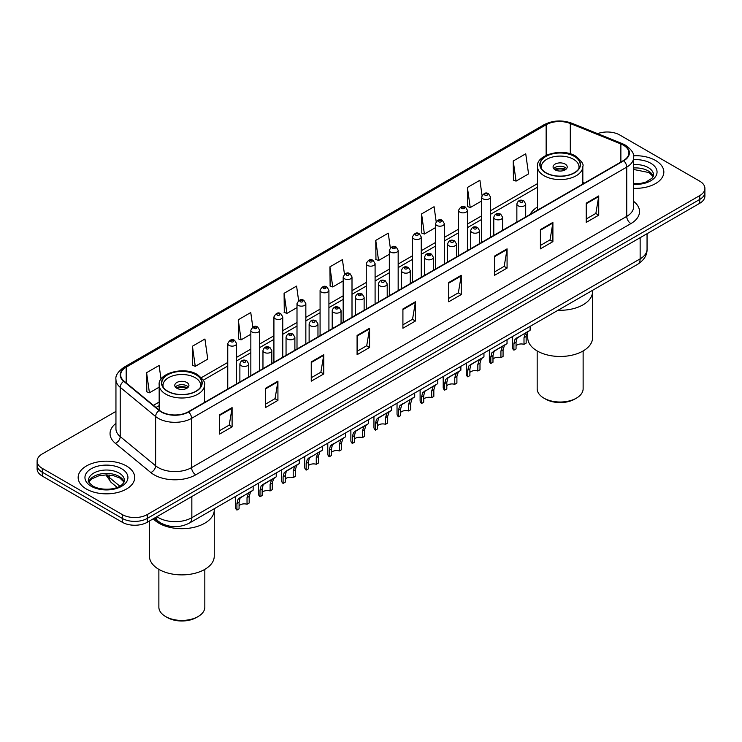 <?xml version="1.0" encoding="UTF-8"?>
<svg xmlns="http://www.w3.org/2000/svg" width="742" height="742" viewBox="0 0 742 742"><rect width="100%" height="100%" fill="white"/><g stroke="black" fill="none" stroke-linecap="round" stroke-linejoin="round"><path stroke-width="1.11" d="M537.468 207.018A31.229 18.031 0 0 0 530.15 214.41M167.061 525.586A17.678 10.203 180 0 1 158.63 521.849L154.234 518.231M115.947 411.402L42.275 453.937A17.678 10.203 0 0 0 37.1 461.153L37.1 468.851A17.678 10.203 0 0 0 42.275 476.067L122.272 522.257A17.678 10.203 0 0 0 147.268 522.257L699.725 203.299A17.678 10.203 0 0 0 704.9 196.083L704.9 192.234A17.678 10.203 0 0 1 699.725 199.45A17.678 10.203 0 0 0 704.9 192.234L704.9 188.385A17.678 10.203 0 0 0 699.725 181.169L619.728 134.979A17.678 10.203 0 0 0 597.598 133.643M37.1 461.153A17.678 10.203 0 0 0 42.275 468.369L122.272 514.558A17.678 10.203 0 0 0 147.268 514.558L147.268 518.408L699.725 199.45L147.268 518.408A17.678 10.203 0 0 1 122.272 518.408A17.678 10.203 0 0 0 147.268 518.408L147.268 522.257M42.275 468.369L42.275 472.218L122.272 518.408L42.275 472.218A17.678 10.203 0 0 1 37.1 465.002A17.678 10.203 0 0 0 42.275 472.218L42.275 476.067M655.557 160.476A28.279 16.324 0 0 0 633.501 155.737A28.279 16.324 0 0 1 655.557 160.476A28.279 16.324 0 0 1 663.84 172.023A28.279 16.324 0 0 0 655.557 160.476M126.437 465.967A28.279 16.324 0 0 0 95.616 462.424A28.279 16.324 0 0 0 78.16 477.514A28.279 16.324 0 0 0 86.443 489.061A28.279 16.324 0 0 0 117.264 492.595A28.279 16.324 0 0 0 134.719 477.514A28.279 16.324 0 0 0 126.437 465.967A28.279 16.324 0 0 0 95.616 462.424A28.279 16.324 0 0 0 78.16 477.514A28.279 16.324 0 0 0 86.443 489.061A28.279 16.324 0 0 0 117.264 492.595A28.279 16.324 0 0 0 134.719 477.514A28.279 16.324 0 0 0 126.437 465.967M623.391 145.182A18.856 10.889 180 0 1 628.919 152.88A18.856 10.889 180 0 1 623.391 160.578L188.264 411.791A18.856 10.889 180 0 1 159.484 410.345L124.072 381.138A18.856 10.889 180 0 1 120.668 374.895A18.856 10.889 180 0 1 126.186 367.197L546.149 124.73A18.856 10.889 180 0 1 570.301 123.515L620.878 143.957A18.856 10.889 180 0 1 623.391 145.182M623.725 144.987A19.329 11.158 0 0 0 621.147 143.735L570.57 123.293A19.329 11.158 0 0 0 545.824 124.545L125.852 367.012A19.329 11.158 0 0 0 123.691 381.295L159.103 410.502A19.329 11.158 0 0 0 188.598 411.986L623.725 160.764A19.329 11.158 0 0 0 623.725 144.987M219.595 414.824L219.595 434.07L232.098 426.854L232.098 407.608L219.595 414.824M219.595 430.657L229.222 425.101L232.042 408.248A4.712 2.718 -120 0 0 232.098 407.608M229.139 425.147L232.098 426.854M265.423 388.372L265.423 407.608L277.925 400.392L277.925 381.156L265.423 388.372M265.423 404.195L275.05 398.639L277.87 381.787A4.712 2.718 -120 0 0 277.925 381.156M274.967 398.686L277.925 400.392M311.25 361.911L311.25 381.156L323.753 373.94L323.753 354.695L311.25 361.911M311.25 377.734L320.878 372.178L323.707 355.335A4.712 2.718 -120 0 0 323.753 354.695M320.794 372.224L323.753 373.94M357.087 335.449L357.087 354.695L369.581 347.479L369.581 328.233L357.087 335.449M357.087 351.281L366.715 345.716L369.535 328.873A4.712 2.718 -120 0 0 369.581 328.233M366.622 345.772L369.581 347.479M586.236 203.15L586.236 222.396L598.729 215.18L598.729 195.934L586.236 203.15M586.236 218.983L595.863 213.427L598.683 196.574A4.712 2.718 -120 0 0 598.729 195.934M595.77 213.473L598.729 215.18M540.399 229.612L540.399 248.858L552.901 241.642L552.901 222.396L540.399 229.612M540.399 245.444L550.026 239.879L552.855 223.036A4.712 2.718 -120 0 0 552.901 222.396M549.943 239.935L552.901 241.642M494.571 256.073L494.571 275.31L507.074 268.094L507.074 248.858L494.571 256.073M494.571 271.897L504.198 266.341L507.018 249.498A4.712 2.718 -120 0 0 507.074 248.858M504.115 266.387L507.074 268.094M448.743 282.526L448.743 301.771L461.246 294.555L461.246 275.31L448.743 282.526M448.743 298.358L458.37 292.802L461.19 275.95A4.712 2.718 -120 0 0 461.246 275.31M458.287 292.849L461.246 294.555M402.915 308.987L402.915 328.233L415.409 321.017L415.409 301.771L402.915 308.987M402.915 324.82L412.543 319.264L415.362 302.411A4.712 2.718 -120 0 0 415.409 301.771M412.459 319.31L415.409 321.017M633.631 188.32A28.279 16.324 0 0 0 663.84 172.023A28.279 16.324 0 0 1 633.631 188.32M147.268 514.558L699.725 195.6A17.678 10.203 0 0 0 704.9 188.385M252.799 327.074L250.759 312.549L238.265 319.765L238.46 338.89M192.428 346.226L195.257 366.335L207.751 359.119L204.931 339.011L192.428 346.226L192.632 365.352M161.033 379.218L159.103 365.472L146.601 372.688L146.805 391.813M390.311 247.865L388.252 233.173L375.749 240.389L375.953 259.514M436.166 221.589L434.079 206.712L421.577 213.928L421.781 233.053M482.031 195.415L479.907 180.25L467.404 187.466L467.608 206.591M513.241 161.005L516.061 181.113L528.554 173.897L525.735 153.789L513.241 161.005L513.436 180.139M298.627 300.621L296.587 286.087L284.093 293.303L284.288 312.438M344.464 274.225L342.414 259.635L329.921 266.851L330.125 285.976M329.921 266.851L332.741 286.95L343.166 280.93M332.741 286.95L329.921 285.902M375.749 240.389L378.568 260.498L389.327 254.283M378.568 260.498L375.749 259.44M421.577 213.928L424.396 234.036L435.489 227.627M424.396 234.036L421.577 232.979M467.404 187.466L470.233 207.575L481.651 200.98M470.233 207.575L467.404 206.517M516.061 181.113L513.241 180.065M284.093 293.303L286.913 313.412L297.004 307.587M286.913 313.412L284.093 312.354M238.265 319.765L241.085 339.873L250.842 334.234M241.085 339.873L238.265 338.816M195.257 366.335L192.428 365.277M146.601 372.688L149.42 392.787L159.168 387.166M149.42 392.787L146.601 391.739M558.049 310.249A32.407 18.708 0 0 0 592.561 291.578A32.407 18.708 180 0 1 583.064 304.804A32.407 18.708 180 0 1 558.049 310.249M574.317 156.386A20.034 11.566 0 0 0 552.484 153.882A20.034 11.566 0 0 0 540.12 164.566A20.034 11.566 0 0 0 545.982 172.747A20.034 11.566 0 0 0 567.816 175.251A20.034 11.566 0 0 0 580.188 164.566A20.034 11.566 0 0 0 574.317 156.386M541.604 168.944A18.856 10.889 180 0 1 541.298 166.978A18.856 10.889 180 0 1 552.938 156.914A18.856 10.889 180 0 1 573.483 159.28A18.856 10.889 180 0 1 579.001 166.978A18.856 10.889 180 0 1 578.695 168.944M565.154 164.084A7.068 4.081 0 0 0 557.446 163.203A7.068 4.081 0 0 0 553.078 166.978A7.068 4.081 0 0 0 555.155 169.862A7.068 4.081 0 0 0 562.853 170.743A7.068 4.081 0 0 0 567.222 166.978A7.068 4.081 0 0 0 565.154 164.084M566.591 168.657A7.068 4.081 0 0 0 565.154 167.451A7.068 4.081 0 0 0 553.708 168.657M554.441 169.38A9.423 5.444 180 0 1 565.45 169.204L565.45 169.677M555.211 169.899A8.245 4.758 180 0 1 564.597 169.695L565.45 169.204M564.458 170.215L564.597 169.695M527.747 331.822L527.747 337.758A32.407 18.708 -0 0 0 547.754 355.047A32.407 18.708 -0 0 0 583.064 350.994A32.407 18.708 -0 0 0 592.561 337.758L592.561 290.317M537.171 350.957L537.171 388.752A22.983 13.263 -0 0 0 543.905 398.139A22.983 13.263 -0 0 0 576.404 398.139L576.404 398.139A22.983 13.263 -0 0 0 583.129 388.752L583.129 350.957M543.905 398.139L545.565 399.094A20.618 11.909 -0 0 0 574.735 399.103L576.404 398.139L574.735 399.094A20.618 11.909 -0 0 0 574.735 399.094M158.936 523.212A32.407 18.708 0 0 0 194.246 527.274A32.407 18.708 0 0 0 214.252 509.986A32.407 18.708 180 0 1 204.764 523.212A32.407 18.708 180 0 1 153.26 518.797A32.407 18.708 0 0 0 158.936 523.212M196.018 374.803A20.034 11.566 0 0 0 174.185 372.289A20.034 11.566 0 0 0 161.812 382.983A20.034 11.566 0 0 0 167.683 391.155A20.034 11.566 0 0 0 189.516 393.668A20.034 11.566 0 0 0 201.88 382.983A20.034 11.566 0 0 0 196.018 374.803M163.305 387.361A18.856 10.889 180 0 1 162.999 385.386A18.856 10.889 180 0 1 174.63 375.331A18.856 10.889 180 0 1 195.183 377.687A18.856 10.889 180 0 1 200.702 385.386A18.856 10.889 180 0 1 200.396 387.361M186.845 382.501A7.068 4.081 0 0 0 179.147 381.611A7.068 4.081 0 0 0 174.778 385.386A7.068 4.081 0 0 0 176.846 388.27A7.068 4.081 0 0 0 184.554 389.16A7.068 4.081 0 0 0 188.922 385.386A7.068 4.081 0 0 0 186.845 382.501M188.292 387.064A7.068 4.081 0 0 0 186.845 385.868A7.068 4.081 0 0 0 175.409 387.064M176.132 387.788A9.423 5.444 180 0 1 187.151 387.621L187.151 388.085M176.911 388.307A8.245 4.758 180 0 1 186.298 388.112L187.151 387.621M186.159 388.623L186.298 388.112M149.439 520.995L149.439 556.175A32.407 18.708 -0 0 0 169.445 573.455A32.407 18.708 -0 0 0 204.764 569.402A32.407 18.708 -0 0 0 214.252 556.175L214.252 508.734M158.871 569.364L158.871 607.169A22.983 13.263 -0 0 0 165.596 616.546A22.983 13.263 -0 0 0 198.095 616.546L198.095 616.546A22.983 13.263 -0 0 0 204.829 607.169L204.829 569.364M165.596 616.546L167.265 617.511A20.618 11.909 -0 0 0 196.435 617.511L198.095 616.546L196.435 617.511M516.052 345.781A5.89 3.404 180 0 1 524 344.344L524 337.74L525.447 333.288L526.458 332.342L517.109 338.092L516.052 342.331L516.052 348.935L513.909 350.168A8.839 5.101 180 0 1 512.444 347.358L512.444 336.58M513.909 350.168L513.909 343.574L515.031 339.298L527.172 331.924M530.122 326.369L530.122 330.227L527.525 332.082L526.152 336.506L526.152 343.101L524 344.344M516.339 338.185L518.482 336.951L516.339 338.185M492.976 359.109A5.89 3.404 180 0 1 500.924 357.663L500.924 351.068L502.362 346.607L503.382 345.661L495.396 350.27L494.033 351.42L492.976 355.659L492.976 362.254L490.824 363.497A8.839 5.101 180 0 1 489.358 360.686L489.358 349.899M490.824 363.497L490.824 356.902L491.946 352.626L504.087 345.253M507.036 339.697L507.036 343.555L504.449 345.41L503.067 349.825L503.067 356.429L500.924 357.663M493.254 351.513L495.396 350.27L493.254 351.513M469.89 372.438A5.89 3.404 180 0 1 477.839 370.991L477.839 364.396L479.286 359.935L480.297 358.989L472.311 363.599L470.947 364.749L469.89 368.987L469.89 375.582L467.748 376.825A8.839 5.101 180 0 1 466.282 374.005L466.282 363.228M467.748 376.825L467.748 370.221L468.87 365.954L481.011 358.581M483.951 353.025L483.951 356.883L481.363 358.738L479.991 363.153L479.991 369.748L477.839 370.991M470.168 364.832L472.311 363.599L470.168 364.832M446.814 385.766A5.89 3.404 180 0 1 454.763 384.319L454.763 377.724L456.2 373.263L457.22 372.317L449.235 376.927L447.871 378.077L446.814 382.306L446.814 388.91L444.662 390.153A8.839 5.101 180 0 1 443.197 387.333L443.197 376.556M444.662 390.153L444.662 383.549L445.784 379.273L457.925 371.909M460.875 366.344L460.875 370.202L458.287 372.057L456.905 376.482L456.905 383.076L454.763 384.319M447.092 378.16L449.235 376.927L447.092 378.16M423.728 399.085A5.89 3.404 180 0 1 431.677 397.647L431.677 391.043L433.124 386.591L434.135 385.645L424.786 391.396L423.728 395.634L423.728 402.238L421.577 403.472A8.839 5.101 180 0 1 420.111 400.661L420.111 389.884M421.577 403.472L421.577 396.877L422.708 392.601L434.849 385.228M437.789 379.672L437.789 383.531L435.202 385.386L433.829 389.81L433.829 396.404L431.677 397.647M424.007 391.488L426.149 390.255L424.007 391.488M400.652 412.413A5.89 3.404 180 0 1 408.601 410.975L408.601 404.371L410.038 399.91L411.059 398.964L401.71 404.724L400.652 408.963L400.652 415.557L398.5 416.8A8.839 5.101 180 0 1 397.035 413.99L397.035 403.203M398.5 416.8L398.5 410.205L399.623 405.93L411.764 398.556M414.713 393L414.713 396.859L412.125 398.714L410.743 403.129L410.743 409.732L408.601 410.975M400.93 404.817L403.073 403.574L400.93 404.817M377.567 425.741A5.89 3.404 180 0 1 385.515 424.294L385.515 417.7L386.953 413.238L387.973 412.292L379.987 416.902L378.624 418.052L377.567 422.291L377.567 428.885L375.415 430.128A8.839 5.101 180 0 1 373.949 427.309L373.949 416.531M375.415 430.128L375.415 423.524L376.537 419.258L388.678 411.884M391.628 406.328L391.628 410.187L389.04 412.042L387.667 416.457L387.667 423.061L385.515 424.294M377.845 418.145L379.987 416.902L377.845 418.145M354.481 439.069A5.89 3.404 180 0 1 362.43 437.622L362.43 431.028L363.877 426.567L364.897 425.62L356.911 430.23L355.539 431.38L354.481 435.61L354.481 442.213L352.339 443.456A8.839 5.101 180 0 1 350.873 440.637L350.873 429.859M352.339 443.456L352.339 436.853L353.461 432.577L365.602 425.212M368.551 419.657L368.551 423.506L365.954 425.361L364.582 429.785L364.582 436.379L362.43 437.622M354.769 431.464L356.911 430.23L354.769 431.464M331.405 452.388A5.89 3.404 180 0 1 339.354 450.95L339.354 444.347L340.791 439.895L341.812 438.949L332.462 444.699L331.405 448.938L331.405 455.542L329.253 456.775A8.839 5.101 180 0 1 327.788 453.965L327.788 443.187M329.253 456.775L329.253 450.181L330.375 445.905L342.516 438.531M345.466 432.976L345.466 436.834L342.878 438.689L341.505 443.113L341.505 449.708L339.354 450.95M331.683 444.792L333.826 443.558L331.683 444.792M308.32 465.716A5.89 3.404 180 0 1 316.268 464.279L316.268 457.675L317.715 453.223L318.726 452.268L309.377 458.027L308.32 462.266L308.32 468.861L306.177 470.103A8.839 5.101 180 0 1 304.712 467.293L304.712 456.506M306.177 470.103L306.177 463.509L307.299 459.233L319.44 451.859M322.38 446.304L322.38 450.162L319.793 452.017L318.42 456.432L318.42 463.036L316.268 464.279M308.598 458.12L310.74 456.877L308.598 458.12M285.243 479.044A5.89 3.404 180 0 1 293.192 477.598L293.192 471.003L294.63 466.542L295.65 465.596L287.664 470.205L286.301 471.356L285.243 475.594L285.243 482.189L283.092 483.432A8.839 5.101 180 0 1 281.626 480.621L281.626 469.834M283.092 483.432L283.092 476.828L284.214 472.561L296.355 465.188M299.304 459.632L299.304 463.49L296.717 465.345L295.335 469.76L295.335 476.364L293.192 477.598M285.522 471.448L287.664 470.205L285.522 471.448M262.158 492.373A5.89 3.404 180 0 1 270.107 490.926L270.107 484.331L271.553 479.87L272.564 478.924L264.579 483.534L263.215 484.684L262.158 488.913L262.158 495.517L260.006 496.76A8.839 5.101 180 0 1 258.55 493.94L258.55 483.163M260.006 496.76L260.006 490.156L261.138 485.88L273.279 478.516M276.219 472.96L276.219 476.809L273.631 478.664L272.258 483.088L272.258 489.683L270.107 490.926M262.436 484.767L264.579 483.534L262.436 484.767M239.082 505.692A5.89 3.404 180 0 1 247.03 504.254L247.03 497.65L248.468 493.198L249.488 492.252L240.139 498.003L239.082 502.241L239.082 508.845L236.93 510.079A8.839 5.101 180 0 1 235.464 507.268L235.464 496.491M236.93 510.079L236.93 503.484L238.052 499.208L250.193 491.844M253.143 486.279L253.143 490.137L250.555 491.992L249.173 496.417L249.173 503.011L247.03 504.254M239.36 498.095L241.502 496.862L239.36 498.095M156.933 516.673A23.568 13.606 0 0 0 158.519 517.684A23.568 13.606 0 0 0 191.844 517.684L640.142 258.865A23.568 13.606 0 0 0 647.052 249.238C647.219 255.09 644.102 260.09 637.703 264.254L189.405 523.082A11.789 6.808 60 0 0 191.844 517.684L191.844 496.519M640.142 237.69L640.142 258.865A11.789 6.808 60 0 1 637.703 264.254M155.978 517.22A11.789 7.884 129.5 0 0 158.037 521.06L154.457 518.101M699.725 203.299L699.725 195.6M122.272 522.257L122.272 514.558M106.82 474.899A23.568 13.606 0 0 0 109.204 477.384L109.204 475.01M117.199 487.383L111.365 482.578A11.789 7.884 129.5 0 1 109.204 477.384L119.824 486.14M633.631 201.37A29.457 17.01 180 0 1 630.895 223.602L195.767 474.815A5.89 3.404 60 0 1 191.594 467.599L626.73 216.386A23.568 13.606 0 0 0 633.631 206.758L633.631 157.499A23.568 13.606 180 0 1 626.73 167.117A5.89 3.404 -120 0 0 623.725 160.764M195.767 474.815A29.457 17.01 180 0 1 154.104 474.815A29.457 17.01 180 0 1 150.802 472.543L115.381 443.345A29.457 17.01 180 0 1 115.947 423.385M158.269 467.599A23.568 13.606 0 0 0 191.594 467.599L191.594 418.34A23.568 13.606 180 0 1 155.625 416.522L120.213 387.324A23.568 13.606 180 0 1 115.947 379.514L115.947 428.783A23.568 13.606 0 0 0 120.213 436.584L155.625 465.781A23.568 13.606 0 0 0 158.269 467.599M633.631 157.499C634.419 153.817 631.711 149.708 625.506 145.182L622.408 143.67A5.89 2.764 112 0 0 621.147 143.735M622.408 143.67L571.832 123.228C562.074 119.777 552.809 120.278 544.044 124.73A5.89 3.404 60 0 1 545.824 124.545M125.852 367.012A5.89 3.404 -120 0 0 124.072 367.197C117.959 371.594 115.251 375.702 115.947 379.514M123.691 381.295A5.89 3.942 129.5 0 0 120.213 387.324L120.213 436.584A5.89 3.942 -50.5 0 1 115.381 443.345M571.832 123.228A5.89 2.764 112 0 0 570.57 123.293M159.103 410.502A5.89 3.942 129.5 0 0 155.625 416.522L155.625 465.781A5.89 3.942 -50.5 0 1 150.802 472.543M188.598 411.986A5.89 3.404 60 0 1 191.594 418.34L626.73 167.117L626.73 216.386A5.89 3.404 60 0 0 630.895 223.602M126.186 367.197L126.186 382.881M620.878 143.957L620.878 162.025M570.301 123.515L570.301 153.854M584.39 183.098L582.832 182.467M546.149 124.73L546.149 155.338M537.468 183.636L490.49 210.756M481.651 215.857L467.414 224.075M458.575 229.176L444.328 237.403M435.489 242.504L421.252 250.731M412.413 255.832L398.166 264.059M389.327 269.161L375.09 277.378M366.251 282.479L352.005 290.706M343.166 295.808L328.919 304.034M320.08 309.136L305.843 317.363M297.004 322.464L282.758 330.682M273.919 335.783L259.681 344.01M250.842 349.111L236.596 357.338M227.757 362.439L201.397 377.659M159.168 402.043L153.436 405.355M402.915 309.6L415.362 302.411M448.743 283.138L461.19 275.95M494.571 256.676L507.018 249.498M540.399 230.224L552.855 223.036M586.236 203.762L598.683 196.574M357.087 336.061L369.535 328.873M311.25 362.523L323.707 355.335M265.423 388.975L277.87 381.787M219.595 415.437L232.042 408.248M653.22 176.392A17.956 10.369 0 0 0 648.258 170.948A17.956 10.369 0 0 0 633.631 167.97M633.631 183.728L641.051 183.33L645.93 182.05L652.051 178.219L653.517 174.908A17.956 10.369 0 0 0 648.258 167.581A17.956 10.369 0 0 0 633.631 164.603M633.631 184.387A21.49 12.41 0 0 0 655.028 177.282A21.49 12.41 0 0 0 650.762 163.249A21.49 12.41 0 0 0 633.631 159.669M545.778 172.867A20.331 11.733 0 0 0 574.521 172.867A20.331 11.733 0 0 0 574.521 156.274A20.331 11.733 0 0 0 545.778 156.274A20.331 11.733 0 0 0 545.778 172.867M582.832 183.988L582.832 166.496A22.687 13.096 180 0 1 568.836 178.59A22.687 13.096 180 0 1 544.109 175.752A22.687 13.096 180 0 1 537.468 166.496L537.468 210.19M124.1 481.883A17.956 10.369 0 0 0 119.137 476.438A17.956 10.369 0 0 0 101.107 473.869A17.956 10.369 0 0 0 88.78 481.883M119.137 473.071A17.956 10.369 0 0 0 99.567 470.818A17.956 10.369 0 0 0 88.484 480.399C87.537 480.955 89.049 482.857 93.01 486.112C102.238 491.51 122.773 490.008 124.396 480.399A17.956 10.369 0 0 0 119.137 473.071M91.238 486.288A21.49 12.41 0 0 0 121.642 486.288A21.49 12.41 0 0 0 121.642 468.74A21.49 12.41 0 0 0 91.238 468.74A21.49 12.41 0 0 0 91.238 486.288M167.479 391.275A20.331 11.733 0 0 0 196.222 391.275A20.331 11.733 0 0 0 196.222 374.682A20.331 11.733 0 0 0 167.479 374.682A20.331 11.733 0 0 0 167.479 391.275M204.532 402.405L204.532 384.903A22.687 13.096 180 0 1 190.527 397.007A22.687 13.096 180 0 1 165.809 394.169A22.687 13.096 180 0 1 159.168 384.903L159.168 410.076M518.157 205.794A4.415 2.551 180 0 1 516.859 203.994C517.99 200.368 520.3 199.32 523.796 200.841L525.698 203.994A4.415 2.551 180 0 1 522.971 206.35A4.415 2.551 180 0 1 518.157 205.794M522.322 200.989A1.475 0.853 0 0 0 520.235 200.989A1.475 0.853 0 0 0 520.235 202.186A1.475 0.853 0 0 0 522.322 202.186A1.475 0.853 0 0 0 522.322 200.989M526.458 332.342L528.601 331.099M524 337.74L526.152 336.506M513.909 343.574L516.052 342.331M495.072 219.122A4.415 2.551 180 0 1 493.782 217.323C494.905 213.696 497.223 212.639 500.711 214.169L502.612 217.323A4.415 2.551 180 0 1 499.885 219.678A4.415 2.551 180 0 1 495.072 219.122M499.236 214.308A1.475 0.853 0 0 0 497.159 214.308A1.475 0.853 0 0 0 497.159 215.514A1.475 0.853 0 0 0 499.236 215.514A1.475 0.853 0 0 0 499.236 214.308M503.382 345.661L505.525 344.427M500.924 351.068L503.067 349.825M490.824 356.902L492.976 355.659M471.995 232.45A4.415 2.551 180 0 1 470.697 230.641C471.829 227.015 474.138 225.967 477.635 227.488L479.536 230.641A4.415 2.551 180 0 1 476.809 233.007A4.415 2.551 180 0 1 471.995 232.45M476.16 227.636A1.475 0.853 0 0 0 474.073 227.636A1.475 0.853 0 0 0 474.073 228.842A1.475 0.853 0 0 0 476.16 228.842A1.475 0.853 0 0 0 476.16 227.636M480.297 358.989L482.439 357.755M477.839 364.396L479.991 363.153M467.748 370.221L469.89 368.987M448.91 245.778A4.415 2.551 180 0 1 447.612 243.97C448.743 240.343 451.053 239.295 454.549 240.816L456.451 243.97A4.415 2.551 180 0 1 453.724 246.325A4.415 2.551 180 0 1 448.91 245.778M453.074 240.965A1.475 0.853 0 0 0 450.997 240.965A1.475 0.853 0 0 0 450.997 242.17A1.475 0.853 0 0 0 453.074 242.17A1.475 0.853 0 0 0 453.074 240.965M457.22 372.317L459.363 371.074M454.763 377.724L456.905 376.482M444.662 383.549L446.814 382.306M425.825 259.097A4.415 2.551 180 0 1 424.535 257.298C425.667 253.671 427.976 252.623 431.464 254.144L433.374 257.298A4.415 2.551 180 0 1 430.648 259.654A4.415 2.551 180 0 1 425.825 259.097M429.998 254.293A1.475 0.853 0 0 0 427.911 254.293A1.475 0.853 0 0 0 427.911 255.489A1.475 0.853 0 0 0 429.998 255.489A1.475 0.853 0 0 0 429.998 254.293M434.135 385.645L436.277 384.402M431.677 391.043L433.829 389.81M421.577 396.877L423.728 395.634M402.748 272.425A4.415 2.551 180 0 1 401.45 270.626C402.581 266.999 404.891 265.942 408.388 267.472L410.289 270.626A4.415 2.551 180 0 1 407.562 272.982A4.415 2.551 180 0 1 402.748 272.425M406.913 267.612A1.475 0.853 0 0 0 404.826 267.612A1.475 0.853 0 0 0 404.826 268.817A1.475 0.853 0 0 0 406.913 268.817A1.475 0.853 0 0 0 406.913 267.612M411.059 398.964L413.201 397.731M408.601 404.371L410.743 403.129M398.5 410.205L400.652 408.963M379.663 285.753A4.415 2.551 180 0 1 378.374 283.945C379.505 280.328 381.815 279.27 385.302 280.801L387.213 283.945A4.415 2.551 180 0 1 384.486 286.31A4.415 2.551 180 0 1 379.663 285.753M383.837 280.94A1.475 0.853 0 0 0 381.75 280.94A1.475 0.853 0 0 0 381.75 282.145A1.475 0.853 0 0 0 383.837 282.145A1.475 0.853 0 0 0 383.837 280.94M387.973 412.292L390.116 411.059M385.515 417.7L387.667 416.457M375.415 423.524L377.567 422.291M356.587 299.082A4.415 2.551 180 0 1 355.288 297.273C356.42 293.647 358.729 292.598 362.226 294.12L364.127 297.273A4.415 2.551 180 0 1 361.4 299.629A4.415 2.551 180 0 1 356.587 299.082M360.751 294.268A1.475 0.853 0 0 0 358.664 294.268A1.475 0.853 0 0 0 358.664 295.474A1.475 0.853 0 0 0 360.751 295.474A1.475 0.853 0 0 0 360.751 294.268M364.897 425.62L367.04 424.378M362.43 431.028L364.582 429.785M352.339 436.853L354.481 435.61M333.501 312.401A4.415 2.551 180 0 1 332.212 310.601C333.334 306.975 335.653 305.927 339.14 307.448L341.051 310.601A4.415 2.551 180 0 1 338.315 312.957A4.415 2.551 180 0 1 333.501 312.401M337.666 307.596A1.475 0.853 0 0 0 335.588 307.596A1.475 0.853 0 0 0 335.588 308.793A1.475 0.853 0 0 0 337.666 308.793A1.475 0.853 0 0 0 337.666 307.596M341.812 438.949L343.954 437.706M339.354 444.347L341.505 443.113M329.253 450.181L331.405 448.938M310.425 325.729A4.415 2.551 180 0 1 309.126 323.929C310.258 320.303 312.567 319.245 316.064 320.776L317.966 323.929A4.415 2.551 180 0 1 315.239 326.285A4.415 2.551 180 0 1 310.425 325.729M314.589 320.924A1.475 0.853 0 0 0 312.503 320.924A1.475 0.853 0 0 0 312.503 322.121A1.475 0.853 0 0 0 314.589 322.121A1.475 0.853 0 0 0 314.589 320.924M318.726 452.268L320.869 451.034M316.268 457.675L318.42 456.432M306.177 463.509L308.32 462.266M287.339 339.057A4.415 2.551 180 0 1 286.05 337.248C287.173 333.631 289.482 332.574 292.979 334.104L294.88 337.248A4.415 2.551 180 0 1 292.153 339.613A4.415 2.551 180 0 1 287.339 339.057M291.504 334.243A1.475 0.853 0 0 0 289.426 334.243A1.475 0.853 0 0 0 289.426 335.449A1.475 0.853 0 0 0 291.504 335.449A1.475 0.853 0 0 0 291.504 334.243M295.65 465.596L297.792 464.362M293.192 471.003L295.335 469.76M283.092 476.828L285.243 475.594M264.263 352.385A4.415 2.551 180 0 1 262.965 350.576C264.096 346.95 266.406 345.902 269.902 347.423L271.804 350.576A4.415 2.551 180 0 1 269.077 352.932A4.415 2.551 180 0 1 264.263 352.385M268.428 347.571A1.475 0.853 0 0 0 266.341 347.571A1.475 0.853 0 0 0 266.341 348.777A1.475 0.853 0 0 0 268.428 348.777A1.475 0.853 0 0 0 268.428 347.571M272.564 478.924L274.707 477.69M270.107 484.331L272.258 483.088M260.006 490.156L262.158 488.913M241.178 365.704A4.415 2.551 180 0 1 239.879 363.905C241.011 360.278 243.32 359.23 246.817 360.751L248.718 363.905A4.415 2.551 180 0 1 245.992 366.26A4.415 2.551 180 0 1 241.178 365.704M245.342 360.9A1.475 0.853 0 0 0 243.265 360.9A1.475 0.853 0 0 0 243.265 362.096A1.475 0.853 0 0 0 245.342 362.096A1.475 0.853 0 0 0 245.342 360.9M249.488 492.252L251.631 491.009M247.03 497.65L249.173 496.417M236.93 503.484L239.082 502.241M490.49 237.31L490.49 196.992A4.415 2.551 180 0 1 487.763 199.348A4.415 2.551 180 0 1 482.949 198.8A4.415 2.551 180 0 1 481.651 196.992L481.651 242.411M485.036 195.192A1.475 0.853 0 0 0 487.114 195.192A1.475 0.853 0 0 0 487.114 193.987A1.475 0.853 0 0 0 485.036 193.987A1.475 0.853 0 0 0 485.036 195.192M467.414 250.629L467.414 210.32A4.415 2.551 180 0 1 464.687 212.676A4.415 2.551 180 0 1 459.864 212.119A4.415 2.551 180 0 1 458.575 210.32L458.575 255.73M461.951 208.511A1.475 0.853 0 0 0 464.038 208.511A1.475 0.853 0 0 0 464.038 207.315A1.475 0.853 0 0 0 461.951 207.315A1.475 0.853 0 0 0 461.951 208.511M444.328 263.957L444.328 223.648A4.415 2.551 180 0 1 441.601 226.004A4.415 2.551 180 0 1 436.788 225.447A4.415 2.551 180 0 1 435.489 223.648L435.489 269.058M438.865 221.839A1.475 0.853 0 0 0 440.952 221.839A1.475 0.853 0 0 0 440.952 220.643A1.475 0.853 0 0 0 438.865 220.643A1.475 0.853 0 0 0 438.865 221.839M421.252 277.285L421.252 236.967A4.415 2.551 180 0 1 418.525 239.332A4.415 2.551 180 0 1 413.702 238.776A4.415 2.551 180 0 1 412.413 236.967L412.413 282.387M415.789 235.168A1.475 0.853 0 0 0 417.867 235.168A1.475 0.853 0 0 0 417.867 233.962A1.475 0.853 0 0 0 415.789 233.962A1.475 0.853 0 0 0 415.789 235.168M398.166 290.614L398.166 250.295A4.415 2.551 180 0 1 395.44 252.651A4.415 2.551 180 0 1 390.626 252.104A4.415 2.551 180 0 1 389.327 250.295L389.327 295.715M392.703 248.496A1.475 0.853 0 0 0 394.79 248.496A1.475 0.853 0 0 0 394.79 247.29A1.475 0.853 0 0 0 392.703 247.29A1.475 0.853 0 0 0 392.703 248.496M375.09 303.932L375.09 263.623A4.415 2.551 180 0 1 372.354 265.979A4.415 2.551 180 0 1 367.54 265.423A4.415 2.551 180 0 1 366.251 263.623L366.251 309.043M369.627 261.815A1.475 0.853 0 0 0 371.705 261.815A1.475 0.853 0 0 0 371.705 260.618A1.475 0.853 0 0 0 369.627 260.618A1.475 0.853 0 0 0 369.627 261.815M352.005 317.261L352.005 276.952A4.415 2.551 180 0 1 349.278 279.307A4.415 2.551 180 0 1 344.464 278.751A4.415 2.551 180 0 1 343.166 276.952L343.166 322.362M346.542 275.143A1.475 0.853 0 0 0 348.629 275.143A1.475 0.853 0 0 0 348.629 273.946A1.475 0.853 0 0 0 346.542 273.946A1.475 0.853 0 0 0 346.542 275.143M328.919 330.589L328.919 290.27A4.415 2.551 180 0 1 326.192 292.636A4.415 2.551 180 0 1 321.379 292.079A4.415 2.551 180 0 1 320.08 290.27L320.08 335.69M323.466 288.471A1.475 0.853 0 0 0 325.543 288.471A1.475 0.853 0 0 0 325.543 287.265A1.475 0.853 0 0 0 323.466 287.265A1.475 0.853 0 0 0 323.466 288.471M305.843 343.917L305.843 303.599A4.415 2.551 180 0 1 303.116 305.954A4.415 2.551 180 0 1 298.293 305.407A4.415 2.551 180 0 1 297.004 303.599L297.004 349.018M300.38 301.799A1.475 0.853 0 0 0 302.467 301.799A1.475 0.853 0 0 0 302.467 300.593A1.475 0.853 0 0 0 300.38 300.593A1.475 0.853 0 0 0 300.38 301.799M282.758 357.236L282.758 316.927A4.415 2.551 180 0 1 280.031 319.283A4.415 2.551 180 0 1 275.217 318.735A4.415 2.551 180 0 1 273.919 316.927L273.919 362.346M277.304 315.127A1.475 0.853 0 0 0 279.382 315.127A1.475 0.853 0 0 0 279.382 313.922A1.475 0.853 0 0 0 277.304 313.922A1.475 0.853 0 0 0 277.304 315.127M259.681 370.564L259.681 330.255A4.415 2.551 180 0 1 256.955 332.611A4.415 2.551 180 0 1 252.132 332.054A4.415 2.551 180 0 1 250.842 330.255L250.842 375.665M254.218 328.446A1.475 0.853 0 0 0 256.305 328.446A1.475 0.853 0 0 0 256.305 327.25A1.475 0.853 0 0 0 254.218 327.25A1.475 0.853 0 0 0 254.218 328.446M236.596 383.892L236.596 343.583A4.415 2.551 180 0 1 233.869 345.939A4.415 2.551 180 0 1 229.055 345.382A4.415 2.551 180 0 1 227.757 343.583L227.757 388.993M231.133 341.774A1.475 0.853 0 0 0 233.22 341.774A1.475 0.853 0 0 0 233.22 340.569A1.475 0.853 0 0 0 231.133 340.569A1.475 0.853 0 0 0 231.133 341.774M189.405 523.082C179.926 527.84 170.437 527.84 160.958 523.082L158.037 521.06M647.052 249.238L647.052 233.711M111.365 482.578L105.865 474.899M544.044 124.73L124.072 367.197M537.468 187.216L490.49 214.336M481.651 219.437L467.414 227.664M458.575 232.765L444.328 240.992M435.489 246.094L421.252 254.32M412.413 259.422L398.166 267.639M389.327 272.741L375.09 280.968M366.251 286.069L352.005 294.296M343.166 299.397L328.919 307.624M320.08 312.725L305.843 320.943M297.004 326.044L282.758 334.271M273.919 339.372L259.681 347.599M250.842 352.7L236.596 360.927M227.757 366.029L203.262 380.173M159.168 405.633L155.996 407.46M653.136 176.596L648.99 172.571L633.631 169.464M582.832 166.496C583.954 164.446 581.58 160.995 575.699 156.154C562.148 147.491 535.835 155.05 537.468 166.496M579.001 166.978L579.001 168.48M541.298 166.978L541.298 168.48M124.016 482.087L119.87 478.052L113.554 475.668L106.421 474.889L98.825 475.789L91.73 478.878L88.864 482.087M204.532 384.903C205.655 382.853 203.28 379.403 197.4 374.562C183.84 365.908 157.536 373.458 159.168 384.903M200.702 385.386L200.702 386.888M162.999 385.386L162.999 386.888M516.859 222.081L516.859 203.994M525.698 216.979L525.698 203.994M493.782 235.409L493.782 217.323M502.612 230.308L502.612 217.323M470.697 248.737L470.697 230.641M479.536 243.636L479.536 230.641M447.612 262.065L447.612 243.97M456.451 256.955L456.451 243.97M424.535 275.384L424.535 257.298M433.374 270.283L433.374 257.298M401.45 288.712L401.45 270.626M410.289 283.611L410.289 270.626M378.374 302.04L378.374 283.945M387.213 296.939L387.213 283.945M355.288 315.369L355.288 297.273M364.127 310.258L364.127 297.273M332.212 328.687L332.212 310.601M341.051 323.586L341.051 310.601M309.126 342.016L309.126 323.929M317.966 336.914L317.966 323.929M286.05 355.344L286.05 337.248M294.88 350.243L294.88 337.248M262.965 368.672L262.965 350.576M271.804 363.561L271.804 350.576M239.879 381.991L239.879 363.905M248.718 376.89L248.718 363.905M490.49 196.992L488.588 193.838C486.029 191.993 483.71 193.041 481.651 196.992M467.414 210.32L465.503 207.166C462.943 205.311 460.634 206.369 458.575 210.32M444.328 223.648L442.427 220.495C439.858 218.64 437.548 219.697 435.489 223.648M421.252 236.967L419.341 233.823C416.781 231.968 414.472 233.016 412.413 236.967M398.166 250.295L396.265 247.142C393.696 245.296 391.386 246.344 389.327 250.295M375.09 263.623L373.18 260.47C370.62 258.624 368.31 259.672 366.251 263.623M352.005 276.952L350.103 273.798C347.534 271.943 345.225 273 343.166 276.952M328.919 290.27L327.018 287.126C324.458 285.271 322.139 286.319 320.08 290.27M305.843 303.599L303.932 300.445C301.373 298.599 299.063 299.647 297.004 303.599M282.758 316.927L280.856 313.773C278.296 311.928 275.978 312.976 273.919 316.927M259.681 330.255L257.771 327.101C255.211 325.246 252.901 326.304 250.842 330.255M236.596 343.583L234.695 340.43C232.125 338.575 229.816 339.623 227.757 343.583"/></g></svg>
